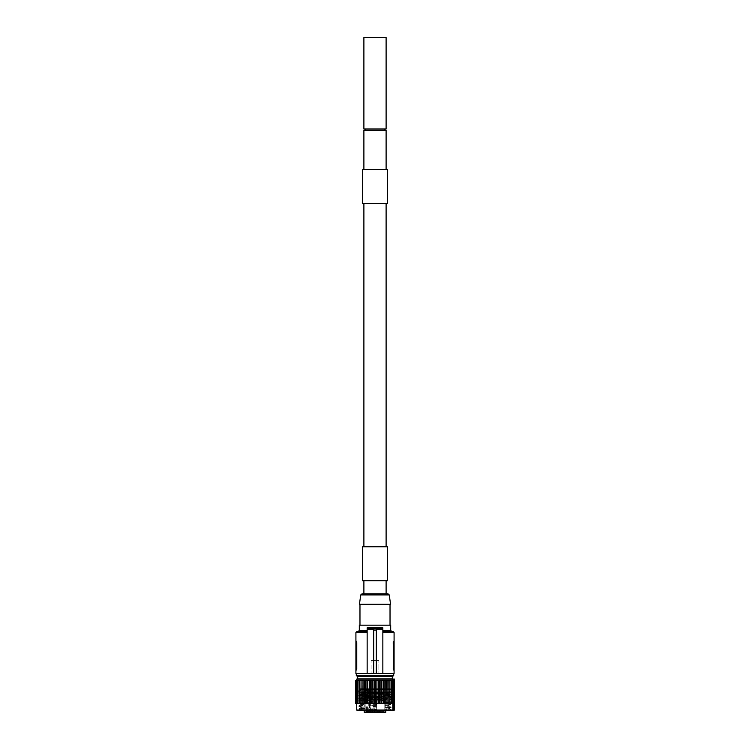 <?xml version="1.0" encoding="UTF-8"?>
<svg xmlns="http://www.w3.org/2000/svg" width="750" height="750" viewBox="0 0 750 750"><rect width="100%" height="100%" fill="white"/><g stroke="black" fill="none" stroke-linecap="round" stroke-linejoin="round"><path stroke-width="0.56" stroke-dasharray="3.75 2.81" d="M364.012 688.706L366.084 689.231A0.787 0.647 90 0 0 365.925 688.706L385.988 688.706L368.812 688.706L368.925 689.231L385.781 689.231L364.219 689.231L364.219 689.784L366.084 689.784L366.084 690.881L375 690.881L368.925 690.881L368.925 689.784L385.781 689.784L364.219 689.784L363.441 688.706L375 688.706L363.441 688.706M367.697 712.5L384.216 712.5L382.519 712.5L384.216 712.5L384.216 711.45L382.519 711.45C381 711.45 381 711.45 382.519 711.45C381 711.45 381 711.45 382.519 711.45L384.216 711.45M385.781 712.238L364.219 712.238M384.806 701.344L389.531 700.978L391.153 701.925L389.531 703.369L391.153 704.541L389.531 705.984L391.153 707.653L388.725 708.703L388.725 709.538C392.325 709.706 391.894 709.884 387.441 710.053L386.203 709.125L389.55 708.581L384.806 708.928L384.806 706.575L389.55 705.966L384.806 706.312L384.806 703.959L389.55 703.35L384.806 703.697L384.806 700.191L391.153 699.806L358.856 698.522L360.45 699.694L369.188 700.734L369.553 702.534L376.519 702.741L376.688 701.812L368.944 701.606M358.856 698.522L391.144 697.209L389.55 698.119C390.45 698.559 359.55 698.991 360.45 699.431C359.55 699.862 390.45 700.303 389.55 700.734L384.806 701.081M366.45 700.078L389.55 700.997L391.144 699.825M389.55 706.228L388.725 706.087L388.725 708.441M389.55 703.612L388.725 703.472L388.725 705.825M362.578 203.503L387.422 203.503M387.422 546.759L362.578 546.759M386.109 130.303L363.891 130.303M362.578 169.519L387.422 169.519M363.891 37.5L386.109 37.5M363.891 129L386.109 129M363.891 580.744L386.109 580.744L363.891 580.744M363.891 593.812L386.109 593.812L363.891 593.812M386.766 692.634L379.5 692.634L389.531 692.916C390.45 693.328 359.55 693.769 360.45 694.2L360.469 694.444C359.55 694.022 390.45 693.591 389.55 693.15L391.144 694.069L363.45 693.094L358.856 692.756L374.728 692.128L359.231 692.55L379.5 692.634M388.772 688.706C390.131 690.441 389.756 691.631 387.666 692.288L375 692.288L387.666 692.288L385.781 690.881L375 690.881L385.781 690.881L385.781 710.541L364.219 710.541L364.219 690.881L362.334 692.288L375 692.288L362.334 692.288L360.375 690.328L361.228 688.706L388.772 688.706L361.228 688.706M385.988 688.706L385.781 689.784L386.559 688.706M374.147 711.45L372.975 711.45C371.447 711.45 371.447 711.45 372.966 711.45C371.447 711.45 371.447 711.45 372.966 711.45L374.662 711.45L372.966 711.45C371.456 711.45 371.456 711.45 372.975 711.45C371.456 711.45 371.456 711.45 372.975 711.45L374.147 711.45M379.031 711.45L377.859 711.45C376.341 711.45 376.341 711.45 377.859 711.45C376.341 711.45 376.341 711.45 377.859 711.45L378.769 711.197L376.941 711.197L378.769 711.197M382.725 711.45L381.553 711.45C380.034 711.45 380.034 711.45 381.553 711.45C380.034 711.45 380.034 711.45 381.553 711.45L382.462 711.197L380.634 711.197L382.462 711.197M383.438 711.197L382.519 711.197L383.691 711.45M381.534 711.45L380.363 711.45C378.844 711.45 378.844 711.45 380.363 711.45C378.844 711.45 378.844 711.45 380.363 711.45L381.272 711.197L379.444 711.197L381.272 711.197M377.147 711.45L375.975 711.45C374.456 711.45 374.456 711.45 375.975 711.45C374.456 711.45 374.456 711.45 375.975 711.45L376.603 711.45M372.356 711.45L371.184 711.45C369.666 711.45 369.666 711.45 371.184 711.45C369.666 711.45 369.666 711.45 371.184 711.45L372.094 711.197L370.266 711.197L372.094 711.197M369.15 711.45L367.978 711.45C366.459 711.45 366.459 711.45 367.978 711.45C366.459 711.45 366.459 711.45 367.978 711.45L368.888 711.197L367.059 711.197L368.888 711.197M368.869 711.45L367.697 711.45C366.178 711.45 366.178 711.45 367.697 711.45C366.178 711.45 366.178 711.45 367.697 711.45L368.606 711.197L366.778 711.197L368.606 711.197M373.884 711.197L372.056 711.197L373.884 711.197M378.956 711.45L377.775 711.45C376.256 711.45 376.256 711.45 377.775 711.45C376.256 711.45 376.256 711.45 377.775 711.45L378.694 711.197M375.431 711.45L374.259 711.45C372.741 711.45 372.741 711.45 374.259 711.45C372.741 711.45 372.741 711.45 374.259 711.45L375.169 711.197L373.341 711.197L375.169 711.197M374.259 711.45L372.553 711.45L374.259 711.45M374.259 712.5L372.553 712.5L374.259 712.5M377.775 711.45L379.481 711.45L377.775 711.45M377.775 712.5L379.481 712.5L377.775 712.5M367.697 711.45L365.991 711.45L367.697 711.45M367.978 711.45L369.675 711.45L367.978 711.45M367.978 712.5L369.675 712.5L367.978 712.5M371.184 711.45L369.478 711.45L371.184 711.45M371.184 712.5L369.478 712.5L371.184 712.5M375.975 711.45L377.672 711.45L375.975 711.45M375.975 712.5L377.672 712.5L375.975 712.5M380.363 711.45L378.666 711.45L380.363 711.45M380.363 712.5L378.666 712.5L380.363 712.5M382.519 711.197L381.6 711.197L382.519 711.197M382.519 711.45L380.822 711.45L382.519 711.45M382.519 712.5L380.822 712.5L382.519 712.5M381.553 711.45L379.847 711.45L381.553 711.45M381.553 712.5L379.847 712.5L381.553 712.5M377.859 711.45L376.153 711.45L377.859 711.45M377.859 712.5L376.153 712.5L377.859 712.5M372.975 711.45L374.672 711.45L372.975 711.45M368.812 688.706L369.825 688.706A0.787 0.553 90 0 1 369.966 689.231L366.084 689.231L366.084 689.784M370.144 712.5L368.812 712.238M365.925 688.706L369.825 688.706M368.747 688.706A0.787 0.553 -90 0 1 368.888 689.231L369.966 689.231L369.966 712.238L368.822 712.388M362.906 692.634L390.422 692.634A0.787 0.787 0 0 0 391.209 691.847L391.209 689.494A0.787 0.787 0 0 0 390.422 688.706L359.578 688.706A0.787 0.787 0 0 0 358.791 689.494L358.791 691.847A0.787 0.787 0 0 0 359.231 692.55L358.856 692.756M390.422 692.634L387.844 692.634C383.287 692.653 383.972 692.484 389.916 692.128L374.728 692.128M368.925 700.734L368.925 710.091L361.275 710.091L359.794 709.509L384.806 710.091L384.806 699.694L391.144 699.291L358.847 698.006L391.144 696.675L358.847 695.391L360.469 694.444C359.55 694.894 390.45 695.334 389.55 695.766L389.55 695.766C390.45 696.206 359.55 696.638 360.45 697.078L360.45 697.078C359.55 697.509 390.45 697.95 389.55 698.381C390.45 698.822 359.55 699.253 360.45 699.694L358.847 700.622L361.275 700.847C357.122 700.641 358.425 700.444 365.194 700.237L365.194 701.7L361.275 702.188L361.275 700.734L369.188 700.734M391.144 699.291L389.55 698.119C390.45 697.688 359.55 697.247 360.45 696.816C359.55 696.375 390.45 695.944 389.55 695.503C390.45 695.072 359.55 694.641 360.45 694.2L358.847 693.272L362.512 692.991L389.916 692.128M391.144 697.209L358.847 695.887L391.144 694.594L389.531 695.531L391.144 696.675M358.856 695.906L360.469 696.834L358.856 697.987M365.194 700.734C358.425 700.941 357.122 701.138 361.275 701.344L358.856 701.138L358.847 700.622M360.45 702.047L358.856 701.138M361.275 709.603L361.275 707.672L358.856 706.359L361.275 706.575C357.122 706.369 358.425 706.163 365.194 705.966L365.194 706.922L361.275 707.409L361.275 705.056L358.856 703.744L361.275 703.959C357.122 703.753 358.425 703.547 365.194 703.35L365.194 704.316L361.275 704.794L361.275 702.441L365.194 701.7M365.194 701.962L365.194 702.853C358.425 703.059 357.122 703.256 361.275 703.462L358.847 703.228L360.469 702.281M358.856 703.744L358.847 703.228M365.194 702.853L365.194 703.35M360.469 704.681L365.194 704.316M360.45 704.916L358.847 705.844L361.275 706.078C357.122 705.872 358.425 705.666 365.194 705.469L365.194 705.966M365.194 704.569L365.194 705.469M358.856 706.359L358.847 705.844M360.469 707.288L365.194 707.184L365.194 709.331M376.688 701.812L376.697 710.091L388.725 710.091L388.725 703.209M365.194 710.091L365.194 700.237M384.806 699.694L365.194 699.694L384.806 699.694L384.806 700.191M387.441 710.053L388.725 710.091M391.997 710.541L358.003 710.541L391.997 710.541L391.144 709.753L388.725 709.538L388.725 710.034M357.291 676.163L356.7 676.163M393.3 676.163L375 676.163M375 673.547L393.694 673.547L375 673.547M356.409 641.259L356.766 668.709L355.912 670.022L356.409 670.022L355.912 670.022L355.912 641.259L356.438 641.269M355.912 668.709L356.766 668.709L356.597 669.788M355.912 673.547L371.081 673.547L371.081 660.478L371.081 673.547L373.697 673.547L373.697 660.478L371.081 660.478L373.697 660.478L373.697 629.353L367.153 628.913L367.153 673.547L367.153 631.716L356.7 631.716M358.003 631.716L367.153 631.716L367.153 627.797L367.153 628.913L382.847 628.913L382.847 627.797L367.153 627.797M394.088 673.547L382.847 673.547L382.847 632.503L382.847 673.547L373.697 673.547L373.697 629.353L373.697 630.141L376.303 630.141L376.303 629.353L376.303 673.547L376.303 629.353L382.847 628.913M393.591 670.022L393.234 642.572L394.088 641.259L393.591 641.259L394.088 641.259L394.088 670.022L393.356 669.637M393.3 631.716L382.847 631.716L382.847 632.503L382.847 631.716L391.997 631.716L382.847 631.716L382.847 630.413L382.847 631.716M382.847 627.797L382.847 673.547M365.194 129L384.806 129L365.194 129M365.194 130.303L384.806 130.303L365.194 130.303M387.422 580.744L362.578 580.744M359.447 604.266L390.553 604.266M387.975 593.812L362.025 593.812M390.684 625.181L359.316 625.181M376.303 673.547L376.303 660.478L378.919 660.478L378.919 673.547L378.919 660.478L376.303 660.478L376.303 630.141M373.697 673.547L373.697 630.141M373.697 660.478L376.303 660.478L373.697 660.478M375 678.909L392.316 678.909L375 678.909M394.35 679.172L392.625 678.909L392.887 710.016L393.375 710.016L393.375 679.172L392.625 678.909M393.741 710.541L394.069 710.016L392.362 710.541L392.878 710.016L392.878 703.481L356.091 703.481L356.091 680.475L355.706 703.481L355.65 680.475M356.7 679.172L392.878 679.172L392.878 680.475L356.7 680.475L392.878 680.475L392.878 703.481L356.7 703.481L356.803 680.475L356.728 703.481M392.747 703.481L392.653 680.475L391.5 680.475L391.5 703.481L391.434 680.475L389.916 680.475L389.916 703.481L389.859 680.475L359.259 680.475L359.259 703.481L357.947 703.481L357.825 680.475L357.825 703.481L356.841 703.481L356.803 680.475M392.653 703.481L391.5 703.481M391.378 680.475L391.434 703.481M391.378 703.481L389.916 703.481M389.784 680.475L389.859 703.481M389.784 703.481L388.172 703.481L388.172 680.475M388.172 703.481L387.984 680.475M387.9 680.475L387.984 703.481M387.9 703.481L386.269 703.481L386.269 680.475M386.269 703.481L385.866 680.475M385.772 680.475L385.866 703.481M385.772 703.481L384.15 703.481L384.15 680.475M384.15 703.481L383.531 703.481L383.531 680.475M383.428 680.475L383.531 703.481M383.428 703.481L381.863 703.481L381.863 680.475M381.863 703.481L381.028 703.481L381.028 680.475M380.925 680.475L381.028 703.481M380.925 703.481L379.425 703.481L379.425 680.475M379.425 703.481L378.412 703.481L378.412 680.475M378.3 680.475L378.412 703.481M378.3 703.481L376.913 703.481L376.913 680.475M376.913 703.481L375.731 703.481L375.731 680.475M375.619 680.475L375.731 703.481M375.619 703.481L374.363 703.481L374.363 680.475M374.363 703.481L373.031 703.481L373.031 680.475M372.919 680.475L373.031 703.481M372.919 703.481L371.822 703.481L371.822 680.475M371.822 703.481L370.378 703.481L370.378 680.475M370.266 680.475L370.378 703.481M370.266 703.481L369.337 703.481L369.337 680.475M369.337 703.481L367.8 703.481L367.8 680.475M367.706 680.475L367.8 703.481M367.706 703.481L366.975 703.481L366.975 680.475M366.975 703.481L365.372 703.481L365.372 680.475M365.278 680.475L365.372 703.481M365.278 703.481L364.762 703.481L364.762 680.475M364.762 703.481L363.131 703.481L363.131 680.475M363.047 680.475L363.131 703.481M363.047 703.481L362.747 680.475M362.747 703.481L361.125 703.481L361.125 680.475M361.05 680.475L361.125 703.481M361.05 703.481L360.975 680.475M360.975 703.481L359.381 703.481L359.381 680.475M359.381 703.481L359.316 680.475M359.259 680.475L357.947 680.475M357.947 703.481L357.891 680.475M357.825 680.475L356.841 680.475M356.728 680.475L356.091 680.475M356.091 703.481L356.062 680.475M357.684 678.909L392.316 678.909M365.194 708.075C358.425 708.281 357.122 708.488 361.275 708.694L358.847 708.459L360.469 707.512M365.194 708.572C358.425 708.778 357.122 708.984 361.275 709.191L358.856 708.975L358.847 708.459M358.856 708.975L359.794 709.519L358.003 710.541M386.203 709.125L384.806 708.928M384.806 710.091L384.806 709.125M384.806 702.309C391.575 702.103 392.878 701.897 388.725 701.691L391.144 701.906M384.806 702.806C391.575 702.6 392.878 702.394 388.725 702.188L391.153 702.422M384.806 704.925C391.575 704.719 392.878 704.513 388.725 704.306L391.144 704.522M384.806 705.422C391.575 705.216 392.878 705.009 388.725 704.803L391.153 705.037M384.806 707.541C391.575 707.334 392.878 707.128 388.725 706.922L391.144 707.137M384.806 708.028C391.575 707.831 392.878 707.625 388.725 707.419L391.153 707.653M368.944 709.453L376.688 709.65L368.944 709.453L368.944 708.956L376.688 709.163L376.519 708.234L369.553 708.028L368.944 708.956M376.688 709.65L376.688 709.163M369.553 702.797L368.944 703.725L369.553 705.15L376.519 705.356L376.688 704.428L376.519 703.003L369.553 702.534M376.688 703.931L368.944 703.725M376.688 704.428L368.944 704.222M369.553 705.413L368.944 706.341L369.553 707.766L376.519 707.972L376.688 707.044L376.519 705.619L369.553 705.15M376.688 706.547L368.944 706.341M376.688 707.044L368.944 706.838M376.688 701.316L368.944 701.109M361.275 710.091L361.275 700.734L365.784 700.734M391.144 694.594L358.856 693.291M358.856 695.372L391.144 694.069M390.422 688.706L359.578 688.706M366.084 710.541L366.084 690.881M366.488 710.541L366.488 689.231A0.787 0.553 -90 0 1 366.628 688.706M367.556 710.541L367.556 689.231A0.787 0.553 -90 0 1 367.697 688.706M368.925 690.881L368.925 689.784M391.209 691.847L358.791 691.847L391.209 691.847M357.684 676.556L392.316 676.556M393.694 675.769L356.306 675.769M355.912 642.572L356.766 642.572M367.153 632.503L355.912 632.503M359.316 630.413L367.153 630.413M394.088 668.709L393.234 668.709M394.088 642.572L393.234 642.572M394.088 632.503L382.847 632.503M382.847 630.413L390.684 630.413M389.269 594.938L360.731 594.938M394.256 710.016L394.256 679.172L394.35 710.016M356.7 710.016L392.887 710.016A0.525 0.525 90 0 1 392.362 710.541M391.209 689.494L358.791 689.494L391.209 689.494M375.956 712.5L375.956 711.45M372.553 712.5L372.553 711.45M379.481 712.5L379.481 711.45M376.078 712.5L376.078 711.45M374.662 712.5L374.662 711.45L374.672 712.5M371.269 712.5L371.269 711.45M369.394 712.5L369.394 711.45M365.991 712.5L365.991 711.45M369.675 712.5L369.675 711.45M366.281 712.5L366.281 711.45M372.881 712.5L372.881 711.45M369.478 712.5L369.478 711.45M377.672 712.5L377.672 711.45M374.278 712.5L374.278 711.45M382.059 712.5L382.059 711.45M378.666 712.5L378.666 711.45M380.822 712.5L380.822 711.45M383.25 712.5L383.25 711.45M379.847 712.5L379.847 711.45M379.556 712.5L379.556 711.45M376.153 712.5L376.153 711.45M371.278 712.5L371.278 711.45M368.616 688.706L368.812 710.541M370.256 688.706L370.463 712.238M389.531 708.816L391.144 709.753M391.153 699.806L391.153 699.309M358.847 698.503L358.847 698.006M391.153 697.191L391.153 696.694M358.847 695.887L358.847 695.391M391.153 694.575L391.153 694.078M358.847 693.272L358.847 692.775"/><path stroke-width="1.12" d="M384.216 712.5L367.697 712.5M364.481 712.5L366.084 712.238L366.084 710.541M385.519 712.5L369.075 712.5M368.925 712.238L368.888 710.541L368.925 712.238M393.741 710.541A0.525 0.525 90 0 0 394.256 710.016L393.038 710.541L393.741 710.541A0.525 0.525 -90 0 0 394.256 710.016L394.088 678.909M355.912 668.709L356.766 668.709L356.766 642.572L355.912 641.259L355.912 673.547L367.153 673.547L367.153 627.797L382.847 627.797L382.847 629.353L382.847 627.797M386.109 203.503L386.109 546.759M363.891 169.519L363.891 130.303L386.109 130.303L386.109 169.519M386.109 37.5L386.109 129L363.891 129L363.891 37.5L386.109 37.5M363.891 580.744L363.891 593.812M373.697 673.547L382.847 673.547L382.847 629.353L376.303 629.353L376.303 630.141L373.697 630.141L373.697 629.353L367.153 629.353L367.153 673.547L373.697 673.547L373.697 630.141M392.747 680.475L392.653 703.481L392.625 678.909L356.962 678.909L357.684 678.909L357.684 676.556L392.316 676.556L392.316 678.909L394.069 679.172L394.069 710.016L385.781 710.541L385.781 712.238M392.625 678.909L393.375 679.172L393.375 710.016L356.7 710.016L357.225 710.541L364.219 710.541L364.219 712.238M367.378 712.5L366.084 712.238M375 676.163L393.694 675.769L356.306 675.769L375 676.163L357.684 676.556M356.409 641.259L356.766 642.572L356.409 641.259M355.912 670.022L356.409 670.022M355.912 641.259L355.912 632.503L356.7 631.716L367.153 631.716L358.003 631.716L359.316 630.413L359.316 625.181L390.684 625.181L390.684 630.413L382.847 630.413M376.303 673.547L376.303 630.141M393.591 670.022L393.234 642.572L394.088 641.259L394.088 670.022L393.591 670.022M394.088 670.022L394.088 673.547L382.847 673.547M382.847 631.716L393.3 631.716L394.088 632.503L382.847 632.503M382.847 628.913L367.153 628.913L367.153 627.797M386.109 580.744L386.109 593.812M365.194 130.303L365.194 129M384.806 130.303L384.806 129M375 169.519L362.578 169.519L362.578 203.503L387.422 203.503L387.422 169.519L375 169.519M375 580.744L387.422 580.744L387.422 546.759L362.578 546.759L362.578 580.744L375 580.744M390.553 604.266L359.447 604.266L360.731 594.938L389.269 594.938L390.553 604.266M360.731 594.938L362.025 593.812L387.975 593.812L389.269 594.938M391.5 680.475L391.5 703.481L391.434 680.475L392.653 680.475M391.5 703.481L392.653 703.481M391.434 703.481L391.434 680.475M389.916 680.475L389.916 703.481L389.859 680.475L391.378 680.475M389.916 703.481L391.378 703.481M389.859 703.481L389.859 680.475M387.984 703.481L387.9 680.475L387.984 703.481L388.172 680.475L389.784 680.475M388.172 703.481L389.784 703.481M385.866 703.481L385.772 680.475L385.866 703.481L386.269 680.475L387.9 680.475M386.269 703.481L387.9 703.481M383.531 703.481L383.428 680.475L383.531 703.481L384.15 703.481L384.15 680.475L385.772 680.475M384.15 703.481L385.772 703.481M383.531 680.475L384.15 680.475M381.028 703.481L380.925 680.475L381.028 703.481L381.863 703.481L381.863 680.475L383.428 680.475M381.863 703.481L383.428 703.481M381.028 680.475L381.863 680.475M378.412 703.481L378.3 680.475L378.412 703.481L379.425 703.481L379.425 680.475L380.925 680.475M379.425 703.481L380.925 703.481M378.412 680.475L379.425 680.475M375.731 703.481L375.619 680.475L375.731 703.481L376.913 703.481L376.913 680.475L378.3 680.475M376.913 703.481L378.3 703.481M375.731 680.475L376.913 680.475M373.031 703.481L372.919 680.475L373.031 703.481L374.363 703.481L374.363 680.475L375.619 680.475M374.363 703.481L375.619 703.481M373.031 680.475L374.363 680.475M370.378 703.481L370.266 680.475L370.378 703.481L371.822 703.481L371.822 680.475L372.919 680.475M371.822 703.481L372.919 703.481M370.378 680.475L371.822 680.475M367.8 703.481L367.706 680.475L367.8 703.481L369.337 703.481L369.337 680.475L370.266 680.475M369.337 703.481L370.266 703.481M367.8 680.475L369.337 680.475M365.372 703.481L365.278 680.475L365.372 703.481L366.975 703.481L366.975 680.475L367.706 680.475M366.975 703.481L367.706 703.481M365.372 680.475L366.975 680.475M363.131 703.481L363.047 680.475L363.131 703.481L364.762 703.481L364.762 680.475L365.278 680.475M364.762 703.481L365.278 703.481M363.131 680.475L364.762 680.475M361.125 703.481L361.05 680.475L361.125 703.481L362.747 703.481L363.047 680.475M361.125 680.475L362.747 680.475M355.706 680.475L355.65 703.481L355.706 680.475L355.988 703.481L356.091 680.475L356.728 680.475L356.728 703.481L356.841 680.475L357.825 680.475L357.825 703.481L357.947 680.475L359.381 680.475L359.381 703.481L360.975 703.481L361.05 680.475M359.381 680.475L360.975 680.475M359.259 680.475L359.259 703.481L359.316 680.475M394.256 710.016L394.35 679.172M356.062 703.481L356.062 680.475M356.091 703.481L356.728 703.481L356.7 710.016M392.747 703.481L392.878 710.016L392.362 710.541A0.525 0.525 -90 0 0 392.887 710.016L392.887 679.172L356.7 679.172L356.841 680.475M356.803 703.481L356.803 680.475M356.841 703.481L357.825 703.481M357.891 703.481L357.891 680.475M357.947 703.481L359.259 703.481M357.225 710.541L392.362 710.541M366.488 712.238L366.488 710.541M368.812 712.238L367.556 712.238L367.556 710.541M355.912 642.572L356.766 642.572M355.912 632.503L367.153 632.503M367.153 630.413L359.316 630.413M394.088 642.572L393.234 642.572M394.088 668.709L393.234 668.709M368.812 710.541L368.812 712.35M393.694 675.769L393.694 673.547M394.088 641.259L394.088 632.503M390.684 630.413L391.997 631.716M363.891 203.503L363.891 546.759M390.028 625.181L390.028 604.266M359.972 625.181L359.972 604.266M356.306 675.769L356.306 673.547M394.35 710.016L393.825 710.541"/></g></svg>

